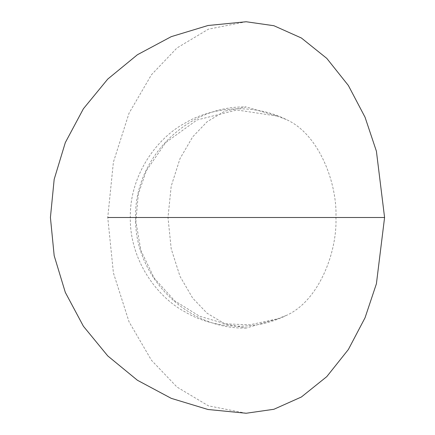 <?xml version="1.0" encoding="UTF-8"?>
<svg xmlns="http://www.w3.org/2000/svg" width="435" height="435" viewBox="0 0 435 435"><rect width="100%" height="100%" fill="white"/><g stroke="black" fill="none" stroke-linecap="round" stroke-linejoin="round"><path stroke-width="0.33" stroke-dasharray="2.17 1.63" d="M277.296 116.096L236.863 109.99L196.957 119.973L165.659 142.604L146.301 170.77L138.325 194.097L135.861 221.377L140.886 250.473L154.191 278.101L174.642 300.781L199.469 316.18L225.373 323.83L249.668 324.831L277.296 318.904L246.21 328.05L224.873 323.868L207.082 313.238L192.683 298.122L180.025 276.415L171.189 248.76L167.997 217.5L171.189 186.24L180.025 158.585L192.683 136.878L207.082 121.762L224.873 111.132L246.215 106.95L277.296 116.096L286.48 119.62C250.555 101.763 209.355 108.174 184.679 123.306C157.448 137.819 129.728 174.43 130.293 217.5C129.728 260.57 157.448 297.181 184.679 311.694C209.355 326.826 250.555 333.237 286.48 315.38C318.958 300.895 337.375 251.778 335.929 217.5C337.375 183.222 318.958 134.105 286.48 119.62M246.166 413.25L208.425 405.833L176.958 387.025L151.462 360.256L129.048 321.824L113.399 272.854L107.749 217.5L113.399 162.146L129.048 113.176L151.462 74.744L176.958 47.975L208.425 29.167L246.166 21.75M277.296 318.904L286.48 315.38M335.929 217.5L239.06 217.5M246.166 328.05C187.235 329.551 134.361 276.861 135.617 217.973C133.828 158.759 186.887 105.422 246.166 106.95"/><path stroke-width="0.65" d="M384.583 217.5L376.405 283.783L365.047 317.767L348.359 349.522L326.772 376.634L301.401 396.992L273.914 409.275L246.166 413.25L207.974 409.487L171.254 398.346L137.411 380.255L107.749 355.912L83.406 326.25L65.315 292.407L54.179 255.688L50.416 217.5L54.179 179.312L65.315 142.593L83.406 108.75L107.744 79.088L137.406 54.745L171.249 36.654L207.974 25.513L246.166 21.75L273.914 25.725L301.401 38.008L326.772 58.366L348.359 85.477L365.047 117.232L376.405 151.217L384.583 217.5L107.749 217.5"/></g></svg>
